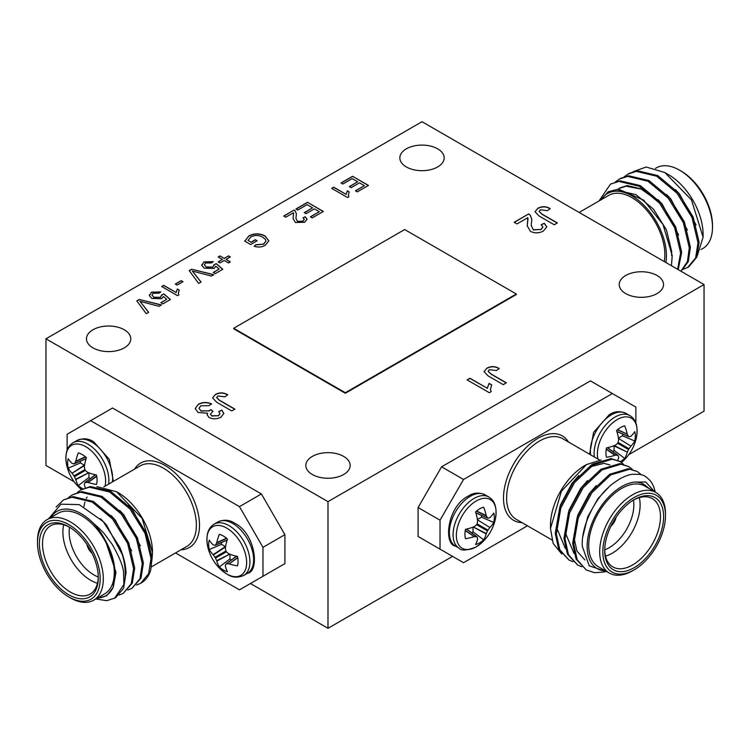 <?xml version="1.0" encoding="UTF-8"?>
<svg xmlns="http://www.w3.org/2000/svg" width="750" height="750" viewBox="0 0 750 750"><rect width="100%" height="100%" fill="white"/><g stroke="black" fill="none" stroke-linecap="round" stroke-linejoin="round"><path stroke-width="1.12" d="M572.953 561.75L568.913 559.969L559.772 549.694L556.341 533.972L560.859 507.909L574.472 482.653L593.334 464.869L612.197 459.197L619.959 461.503L623.466 464.203M568.913 559.969L558.684 549.066L555.253 533.344L559.772 507.281L573.384 482.025L592.247 464.241L611.1 458.569L619.959 461.503M607.031 571.734L589.219 565.828L582.328 546.337C580.978 527.916 593.447 500.55 608.869 487.05C609.994 485.55 613.913 482.672 620.616 478.425C625.678 475.856 629.663 474.478 632.559 474.272C641.306 474.403 643.472 473.569 650.644 481.238A55.397 31.987 -60 0 1 655.219 492.094M604.8 571.941L594.788 572.728L586.322 570.019L577.181 559.744L573.75 544.022L578.269 517.959L591.881 492.703L610.744 474.919L629.606 469.256L637.369 471.553L641.438 474.844M586.322 570.019L576.094 559.116L572.663 543.394L577.181 517.331L590.794 492.075L609.656 474.291L628.509 468.628L637.369 471.553M581.663 566.775L577.612 564.994L568.472 554.719L565.041 538.997L569.569 512.934L583.181 487.678L602.034 469.894L620.897 464.231L628.659 466.528L632.175 469.228M577.612 564.994L567.384 554.091L563.953 538.369L568.472 512.306L582.084 487.05L600.947 469.266L619.809 463.603L628.659 466.528M655.856 492.469L644.888 486.131A46.538 26.869 120 0 0 609.028 498.6A46.538 26.869 120 0 0 588.722 545.428A46.538 26.869 120 0 0 598.359 566.728L609.328 573.066A46.538 26.869 -60 0 1 599.691 551.766A46.538 26.869 -60 0 1 619.997 504.928A46.538 26.869 -60 0 1 655.856 492.469A46.538 26.869 -60 0 1 665.494 513.769L665.494 515.578A44.316 25.584 120 0 0 634.153 497.484A44.316 25.584 120 0 0 602.822 551.766A44.316 25.584 120 0 0 634.163 569.85A44.316 25.584 120 0 0 665.494 515.578M654.544 491.709L645.769 481.969L634.397 482.091A48.75 28.144 120 0 0 587.156 546.337A48.75 28.144 120 0 0 605.625 570.928M601.191 459.966L586.481 464.587L561.431 491.203L550.481 528.506L550.491 525.169A48.75 28.144 -60 0 1 584.953 465.459L586.472 464.587M604.716 549.75A39.441 22.772 120 0 0 612.872 566.925A39.441 22.772 120 0 0 643.266 556.359A39.441 22.772 120 0 0 660.478 516.666A39.441 22.772 120 0 0 652.312 498.609A39.441 22.772 120 0 0 633.366 500.128M639.291 497.634A39.441 22.772 -60 0 1 640.116 504.9A39.441 22.772 -60 0 1 605.522 556.134M604.716 549.853A35.006 20.212 120 0 0 633.844 504.9A35.006 20.212 120 0 0 633.45 500.081M663.619 516.666A41.662 24.047 -60 0 1 634.153 567.684A41.662 24.047 -60 0 1 604.697 550.678A41.662 24.047 -60 0 1 634.153 499.659A41.662 24.047 -60 0 1 663.619 516.666M611.362 525.291A10.191 5.888 120 0 0 615.506 518.119M610.913 526.191A10.191 5.888 120 0 0 616.059 517.284M606.262 449.231L614.944 455.316A44.766 27.994 -175.5 0 1 606.516 457.303A20.784 12 -60 0 1 605.944 452.934A20.784 12 -60 0 1 606.516 447.9A44.766 23.494 -4.2 0 0 614.944 445.453L615.356 445.219A44.409 31.144 -27.7 0 0 617.644 443.269L628.5 449.541L628.978 448.716L618.113 442.444L617.644 443.269M614.109 445.481L614.044 450.366L624.712 458.409A20.784 12 -60 0 1 620.644 461.428A20.784 12 -60 0 1 620.222 461.663M614.044 450.366A17.072 9.853 -60 0 1 612.731 451.453M471.713 532.866A17.072 9.853 120 0 0 473.025 531.788L483.694 539.822A44.766 27.994 -124.5 0 0 486.188 533.944L473.091 526.903M477.094 536.953L476.625 536.681L477.094 536.953A44.409 11.587 47.6 0 1 477.647 538.575L477.647 538.875A44.766 23.494 64.2 0 1 475.556 544.528A20.784 12 120 0 0 479.625 542.841A20.784 12 120 0 0 483.694 539.822M477.253 519.694L489.9 527.512A44.766 27.994 4.5 0 0 493.744 522.413A20.784 12 120 0 0 494.325 517.378A20.784 12 120 0 0 493.744 513.009A44.766 23.494 175.8 0 1 489.9 517.65L489.647 517.8A44.409 11.587 -167.6 0 1 487.959 518.137L487.491 517.866A44.409 16.059 -140.8 0 0 486.337 515.887L476.325 511.228M657.038 275.494A22.163 12.797 0 0 0 632.888 272.719A22.163 12.797 0 0 0 619.209 284.541A22.163 12.797 0 0 0 625.697 293.588A22.163 12.797 0 0 0 649.847 296.353A22.163 12.797 0 0 0 663.525 284.541A22.163 12.797 0 0 0 657.038 275.494M343.659 456.412A22.163 12.797 0 0 0 319.519 453.637A22.163 12.797 0 0 0 305.831 465.459A22.163 12.797 0 0 0 312.328 474.506A22.163 12.797 0 0 0 336.478 477.281A22.163 12.797 0 0 0 350.156 465.459A22.163 12.797 0 0 0 343.659 456.412M124.303 329.766A22.163 12.797 0 0 0 100.153 326.991A22.163 12.797 0 0 0 86.475 338.812A22.163 12.797 0 0 0 92.962 347.859A22.163 12.797 0 0 0 117.112 350.634A22.163 12.797 0 0 0 130.791 338.812A22.163 12.797 0 0 0 124.303 329.766M437.672 148.847A22.163 12.797 0 0 0 413.522 146.072A22.163 12.797 0 0 0 399.844 157.894A22.163 12.797 0 0 0 406.341 166.941A22.163 12.797 0 0 0 430.481 169.716A22.163 12.797 0 0 0 444.169 157.894A22.163 12.797 0 0 0 437.672 148.847M96.731 476.372L88.05 482.456A44.766 27.994 -4.5 0 0 96.478 484.444A20.784 12 -120 0 0 97.05 480.075A20.784 12 -120 0 0 96.478 475.041A44.766 23.494 -175.8 0 1 88.05 472.594L87.638 472.359A44.409 31.144 -152.3 0 1 85.35 470.4L74.494 476.672L74.016 475.856L84.881 469.584L85.35 470.4M88.884 472.622L75.788 479.662A44.766 27.994 124.5 0 0 78.281 485.55A20.784 12 -120 0 0 82.359 488.559A20.784 12 -120 0 0 82.791 488.812M225.9 564.084L226.369 563.812L225.9 564.084A44.409 11.587 132.4 0 0 225.347 565.716L225.347 566.016A44.766 23.494 115.8 0 0 227.447 571.659A20.784 12 60 0 1 223.369 569.981A20.784 12 60 0 1 219.3 566.962A44.766 27.994 -55.5 0 1 216.806 561.084L229.903 554.034M225.741 546.834L221.541 544.331L209.25 549.553A20.784 12 60 0 1 208.669 544.519A20.784 12 60 0 1 209.25 540.15A44.766 23.494 4.2 0 0 213.094 544.781L213.347 544.941A44.409 11.587 -12.4 0 0 215.034 545.269L215.512 544.997A44.409 16.059 -39.2 0 1 216.656 543.028L226.669 538.359M221.541 544.331A17.072 9.853 60 0 1 221.259 542.653M86.934 544.416A10.191 5.888 -120 0 0 92.081 553.331M87.497 545.259A10.191 5.888 -120 0 0 91.631 552.431M100.172 578.897A44.316 25.584 -120 0 0 68.841 524.625A44.316 25.584 -120 0 0 37.5 542.719L37.5 540.909A46.538 26.869 60 0 1 47.138 519.6A46.538 26.869 60 0 1 82.997 532.069A46.538 26.869 60 0 1 103.303 578.897A46.538 26.869 60 0 1 93.666 600.206A46.538 26.869 60 0 1 70.406 597.9L68.841 596.991A44.316 25.584 -120 0 0 100.172 578.897M98.297 577.819A41.662 24.047 60 0 1 68.841 594.825A41.662 24.047 60 0 1 39.384 543.797A41.662 24.047 60 0 1 68.841 526.791A41.662 24.047 60 0 1 98.297 577.819M69.628 527.269A39.441 22.772 -120 0 0 50.681 525.741A39.441 22.772 -120 0 0 42.516 543.797A39.441 22.772 -120 0 0 59.728 583.491A39.441 22.772 -120 0 0 90.122 594.066A39.441 22.772 -120 0 0 98.288 576.891M97.472 583.275A39.441 22.772 60 0 1 62.887 532.041A39.441 22.772 60 0 1 63.703 524.775M69.544 527.212A35.006 20.212 -120 0 0 69.15 532.041A35.006 20.212 -120 0 0 98.278 576.994M83.981 506.597A48.75 28.144 60 0 1 84.956 502.116M86.381 498.366A48.75 28.144 60 0 1 87.047 497.072M152.081 558.328L152.513 552.459L142.106 518.372L116.531 491.728L118.041 492.6A48.75 28.144 60 0 1 152.503 551.475M116.531 491.728L96.909 486.666M48.591 518.766L61.012 504.178L79.209 504.6L103.181 521.531L119.794 547.322A55.397 31.987 60 0 1 125.241 573.469A55.397 31.987 60 0 1 123.919 584.363L123.6 573.469C123.563 567.459 119.822 557.85 112.378 544.622L104.756 534.338C102.778 531.6 94.612 524.053 94.144 523.978A48.75 28.144 -120 0 0 50.841 517.463M97.369 598.069A48.75 28.144 -120 0 0 113.081 587.475L106.753 595.744L96.609 598.509M93.666 600.206L104.634 593.869A46.538 26.869 -120 0 0 114.272 572.569A46.538 26.869 -120 0 0 93.966 525.741A46.538 26.869 -120 0 0 58.106 513.272L47.138 519.6M77.316 492.497L80.888 489.881L89.353 487.181L109.659 492.009L129.975 508.959L145.041 533.372L151.013 558.6L148.631 573.703L140.634 583.322L136.537 585.019M80.888 489.881L90.441 486.553L110.747 491.381L131.062 508.331L146.128 532.744L152.1 557.972L150.712 570.225A55.397 31.987 -120 0 1 141.037 583.088A55.397 31.987 -120 0 1 140.831 583.209M119.794 547.322C123.731 556.65 125.784 565.228 125.981 573.047L123.609 588.159L115.612 597.769L106.762 600.703L95.831 598.95M56.109 507.047L63.478 499.931L71.944 497.231L92.25 502.059L112.566 519.009L127.631 543.422L133.603 568.65L131.222 583.762L123.225 593.372L119.128 595.069M63.478 499.931L73.031 496.603L93.338 501.431L113.653 518.381L128.719 542.794L134.691 568.022L132.309 583.134L123.225 593.372M68.606 497.522L72.188 494.906L80.644 492.206L100.959 497.034L121.266 513.984L136.331 538.397L142.303 563.625L139.931 578.728L131.934 588.347L127.828 590.044M72.188 494.906L81.731 491.578L102.047 496.406L122.353 513.356L137.419 537.769L143.391 562.997L141.019 578.1L131.934 588.347M123.919 584.363L114.525 598.397M679.594 170.194L681.159 171.103A44.316 25.584 60 0 1 712.5 225.375L712.5 227.184A46.538 26.869 -120 0 0 679.594 170.194A46.538 26.869 -120 0 0 656.334 167.888L655.462 168.394M665.859 262.5A48.75 28.144 -120 0 0 666.431 255.591A48.75 28.144 -120 0 0 640.2 201.797A48.75 28.144 -120 0 0 601.434 199.584M600.806 199.95L608.222 191.747L618.384 189.103L643.688 200.194L663.009 224.503L672.216 255.591L671.456 265.725M579.159 212.438L608.7 195.394A46.538 26.869 60 0 1 644.559 207.853A46.538 26.869 60 0 1 664.866 254.691A46.538 26.869 60 0 1 664.266 261.572M665.372 172.838L668.625 174.722A48.75 28.144 60 0 1 703.097 234.422L703.097 237.206L691.444 199.875L664.837 172.528L646.191 167.025L633.366 171.562M697.125 256.228L703.097 237.206M678.216 269.634L681.684 252.216L675.712 226.988L660.647 202.575L640.341 185.625L620.025 180.797L610.472 184.125L599.062 200.953M677.625 269.288L680.597 252.844L674.625 227.616L659.559 203.203L639.253 186.253L618.938 181.425L610.472 184.125M683.531 269.213L688.725 266.887L696.722 257.269L699.094 242.166L693.122 216.938L678.056 192.525L657.75 175.575L637.434 170.747L628.978 173.447L624.309 176.691M687.638 267.516L695.634 257.897L698.006 242.794L692.034 217.566L676.969 193.153L656.663 176.203L636.347 171.375L627.881 174.075M681.047 271.266L688.275 261.637L690.394 247.191L684.412 221.962L669.356 197.55L649.041 180.6L628.734 175.772L620.269 178.472L615.609 181.716M680.925 271.191L687.431 261.6L689.306 247.819L683.325 222.591L668.269 198.178L647.953 181.228L627.647 176.4L619.181 179.1M45.966 338.812L327.994 501.647L704.034 284.541L422.006 121.706L45.966 338.812L45.966 465.459L74.203 481.772M161.672 294.956L160.388 297.338L153.778 297.197L151.941 294.956L153.281 293.231L159.028 293.194L160.856 291.909L151.472 292.172L149.372 295.603L151.875 298.444L161.653 298.716L163.416 296.475L166.716 299.316L160.856 302.691L162.891 303.872L170.409 299.531L163.903 293.897L161.672 294.956L161.775 295.584M149.297 295.012L149.372 295.603M181.172 280.65L175.284 284.053L177.112 285.103L183 281.7L181.172 280.65L182.841 281.794M214.078 264.703L212.784 267.084L206.184 266.944L204.338 264.694L205.688 262.978L211.434 262.941L213.262 261.647L203.869 261.909L201.778 265.341L204.272 268.191L214.05 268.463L215.822 266.222L219.122 269.062L213.262 272.438L215.297 273.609L222.806 269.269L216.309 263.644L214.078 264.703L214.172 265.331M201.703 264.759L201.778 265.341M255.309 239.719L251.044 242.184L248.044 240.45L250.875 236.888C254.991 234.909 258.975 235.031 262.828 237.263L265.397 239.428L265.988 241.078L263.494 244.144L255.684 244.781L254.147 246.253C258.253 247.538 261.966 247.2 265.284 245.222L268.866 240.825L264.984 235.922C259.603 233.166 254.231 233.175 248.859 235.941L244.772 241.144L250.641 244.528L257.137 240.778L255.309 239.719L256.978 240.863M227.719 394.8C223.744 392.409 219.637 392.288 215.409 394.434L212.578 397.913L216.713 402.244L231.769 410.934L234.891 409.125L219.637 400.322L216.666 397.556L217.838 395.991L224.944 396.816L227.719 394.8M550.191 208.631C546.216 206.231 542.109 206.109 537.872 208.256L535.05 211.744L539.184 216.066L554.231 224.756L557.362 222.947L542.109 214.144L539.138 211.378L540.309 209.812L547.416 210.638L550.191 208.631M307.509 202.312L295.931 208.997L297.759 210.056L307.106 204.656L312.591 207.825L304.256 212.634L306.084 213.684L314.419 208.875L319.294 211.697L310.35 216.853L312.178 217.912L323.353 211.463L307.509 202.312L323.194 211.547M352.603 176.278L341.025 182.963L342.853 184.022L352.2 178.622L357.684 181.791L349.35 186.6L351.178 187.65L359.513 182.85L364.387 185.662L355.444 190.819L357.272 191.878L368.447 185.428L352.603 176.278L368.287 185.512M139.219 299.475L136.8 300.872L146.25 313.706L148.669 312.309L139.941 301.284L159.028 306.328L161.456 304.931L139.219 299.475L161.231 305.062M499.191 368.522C495.216 366.122 491.109 366 486.881 368.156L484.05 371.634L488.184 375.956L503.241 384.647L506.363 382.838L491.109 374.034L488.137 371.278L489.309 369.703L496.416 370.528L499.191 368.522M211.575 403.875C207.019 401.953 202.631 402.075 198.422 404.241L195.197 408.497L198.056 412.491L207.694 413.241L207.141 414.881L209.062 417.525C213.159 419.325 217.144 419.194 221.016 417.141L223.828 413.466L221.812 410.109L218.681 411.591L219.984 413.616L218.362 415.716L211.819 415.828L210.441 414.075L213.019 411.253L210.75 409.603L209.213 410.841L200.925 410.859L198.966 408.244L200.878 405.778L209.016 405.675L211.575 403.875M331.678 188.353L347.522 197.503L348.834 196.753L348.366 194.925L349.247 191.934L347.381 190.856L346.059 194.316L333.712 187.181L331.678 188.353M467.119 379.884L489.3 392.691L491.137 391.631L490.472 389.081L491.719 384.891L489.094 383.381L487.247 388.228L469.969 378.244L467.119 379.884M516.984 223.931L527.831 217.669L527.259 225.919L530.484 231.403C534.928 233.438 539.241 233.297 543.431 230.991L546.825 226.875L544.284 223.275L541.153 224.756L542.925 227.006L540.928 229.481L533.297 229.744L531.206 225.403L531.816 219.272L530.316 215.231L528.647 213.919L514.144 222.291L516.984 223.931M293.531 212.728L293.119 218.625L295.416 222.534L304.669 222.244L307.087 219.309L305.278 216.741L303.038 217.791L304.303 219.394L302.887 221.166L297.431 221.353L295.931 218.25L296.372 213.881L295.303 210.984L294.103 210.056L283.744 216.028L285.778 217.209L293.531 212.728L293.663 213.722M219.966 255.9L218.138 256.959L222.403 259.425L218.138 261.881L219.966 262.941L224.231 260.475L228.497 262.941L230.325 261.881L226.059 259.425L230.325 256.959L228.497 255.9L224.231 258.366L219.966 255.9L224.231 258.366M191.625 269.222L189.206 270.619L198.656 283.453L201.075 282.056L192.347 271.031L211.434 276.075L213.853 274.678L191.625 269.222L213.637 274.8M161.672 286.509L177.516 295.659L178.819 294.9L178.35 293.072L179.241 290.091L177.366 289.003L176.053 292.462L163.706 285.338L161.672 286.509M233.691 328.809L345.328 393.263L516.309 294.544L516.309 294L404.672 229.547L233.691 328.266L233.691 328.809M701.1 249.506L702.863 248.484A46.538 26.869 -120 0 0 712.5 227.184M657 200.316L641.203 189.084L626.119 186.197L618.825 188.541M696.056 224.953L679.584 194.034L675.497 189.637M687.356 229.978L670.875 199.059L666.797 194.662M678.647 235.003L662.175 204.084L658.088 199.688M645.094 189.853L627.206 185.569L619.913 187.912M671.616 255.591L671.681 251.466L666.459 229.941L653.466 209.109L635.981 194.662L618.497 190.594L615.253 191.231M94.144 523.978C98.156 528.347 101.869 533.775 105.291 540.262C111.591 551.531 114.787 562.416 114.891 572.925L113.081 587.475M37.5 542.719A44.316 25.584 -120 0 0 68.841 596.991M105.291 540.262L115.978 572.297L113.391 586.594M100.453 518.681L106.472 524.916L122.953 555.834M111.094 515.494L115.181 519.891L131.653 550.809M119.794 510.469L123.881 514.866L140.363 545.784M128.503 505.444L132.591 509.831L149.062 540.75M90.516 550.294A9.309 5.372 60 0 1 88.781 547.294M231.281 560.006A17.072 9.853 60 0 1 229.969 558.919L229.969 554.466M80.241 461.241A17.072 9.853 -120 0 0 80.531 462.919L84.722 465.413M88.95 473.044L88.95 477.506A17.072 9.853 -120 0 0 90.263 478.594M237.694 557.466L229.059 563.869A44.766 27.994 175.5 0 0 237.497 565.856A20.784 12 60 0 0 237.497 556.453A44.766 23.494 4.2 0 1 229.059 554.006L228.656 553.772A44.409 31.144 27.7 0 1 226.369 551.822L225.9 550.997L215.034 557.269A44.409 35.606 -159.6 0 1 213.347 554.972L225.45 547.022M226.425 538.162L216.806 542.644A44.766 27.994 -55.5 0 1 219.3 534.347A20.784 12 60 0 1 227.447 539.044A44.766 23.494 115.8 0 0 225.347 547.575L225.347 548.044A44.409 31.144 92.3 0 0 225.9 550.997M227.166 539.963L215.034 545.269M225.403 546.562L213.094 554.653A44.766 27.994 175.5 0 1 209.25 549.553M215.034 557.269L215.512 558.094L226.369 551.822M229.594 554.194L216.656 560.7A44.409 35.606 -80.4 0 1 215.512 558.094M229.969 558.919L219.3 566.962M228.656 563.803A44.409 16.059 159.2 0 1 226.369 563.812L236.569 556.238M80.531 462.919L68.231 468.131A44.766 27.994 -4.5 0 0 72.075 473.231L84.394 465.15M85.65 456.947L75.638 461.616A44.409 16.059 140.8 0 0 74.494 463.584L74.016 463.856A44.409 11.587 167.6 0 1 72.337 463.519L72.075 463.369A44.766 23.494 -175.8 0 1 68.231 458.728A20.784 12 -120 0 0 68.231 468.131M84.431 465.609L72.075 473.231M72.337 473.559A44.409 35.606 20.4 0 0 74.016 475.856M74.494 476.672A44.409 35.606 99.6 0 0 75.638 479.288L88.575 472.781M88.95 477.506L78.281 485.55M85.284 487.725A44.766 23.494 -64.2 0 1 84.328 484.603L84.328 484.303A44.409 11.587 -47.6 0 1 84.881 482.672L85.35 482.4L84.881 482.672M95.55 474.825L85.35 482.4A44.409 16.059 -20.8 0 0 87.638 482.391L96.684 476.053M84.881 469.584A44.409 31.144 -87.7 0 1 84.328 466.631L84.328 466.163A44.766 23.494 -64.2 0 1 86.428 457.631A20.784 12 -120 0 0 78.281 452.925A44.766 27.994 124.5 0 0 75.788 461.222L85.406 456.741M74.016 463.856L86.147 458.541M262.969 547.331L239.466 506.625L261.403 493.959L284.906 534.666L262.969 547.331L262.969 576.281L284.906 563.616L284.906 534.666M175.538 552.938L239.466 589.847L262.969 576.281M284.906 563.616L261.403 577.181M261.403 493.959L112.556 408.019L67.116 434.25L67.116 450.197M239.466 506.625L90.619 420.684M704.034 284.541L704.034 411.188L628.791 454.631M327.994 501.647L327.994 628.294L452.559 556.378M441.591 550.041L418.087 536.475L463.528 562.706L527.456 525.797M635.878 423.056L635.878 407.109L612.375 393.544L463.528 479.484L440.025 520.191L418.087 507.525L418.087 536.475M418.087 507.525L441.591 466.819L463.528 479.484M612.375 393.544L590.447 380.878L441.591 466.819M250.434 583.519L327.994 628.294M440.025 520.191L440.025 549.141M465.3 530.334L474.337 536.672A44.409 16.059 20.8 0 0 476.625 536.681L466.425 529.097M474.337 536.672L465.244 530.644M476.625 524.681L477.094 523.856L487.959 530.128L487.491 530.953L476.625 524.681A44.409 31.144 152.3 0 1 474.337 526.631L473.934 526.866A44.766 23.494 175.8 0 1 465.497 529.322A20.784 12 120 0 0 465.497 538.725A44.766 27.994 4.5 0 0 473.934 536.728M476.569 511.022L486.188 515.503A44.766 27.994 -124.5 0 0 483.694 507.206A20.784 12 120 0 0 475.556 511.903A44.766 23.494 64.2 0 1 477.647 520.434L477.647 520.903A44.409 31.144 87.7 0 1 477.094 523.856M475.828 512.822L487.959 518.137M489.9 527.512L477.544 519.881M487.959 530.128A44.409 35.606 -20.4 0 0 489.647 527.831M473.4 527.053L486.337 533.559A44.409 35.606 -99.6 0 0 487.491 530.953M617.812 460.312A44.766 23.494 -115.8 0 0 618.666 457.462L618.666 457.162A44.409 11.587 -132.4 0 0 618.113 455.531L617.644 455.259L618.113 455.531M607.444 447.684L617.644 455.259A44.409 16.059 -159.2 0 1 615.356 455.25L606.309 448.912M618.113 442.444A44.409 31.144 -92.3 0 0 618.666 439.491L618.666 439.022A44.766 23.494 -115.8 0 0 616.566 430.491A20.784 12 -60 0 1 624.712 425.794A44.766 27.994 55.5 0 1 627.206 434.091L617.587 429.609M617.344 429.806L627.206 434.091M627.356 434.475A44.409 16.059 39.2 0 1 628.5 436.444L616.847 431.409M628.978 436.716L628.5 436.444L628.978 436.716A44.409 11.587 12.4 0 0 630.656 436.388L630.919 436.228A44.766 23.494 -4.2 0 0 634.763 431.597A20.784 12 -60 0 1 634.763 441A44.766 27.994 -175.5 0 1 630.919 446.1L618.272 438.281M618.562 438.469L630.919 446.1M630.656 446.419A44.409 35.606 159.6 0 1 628.978 448.716M628.5 449.541A44.409 35.606 80.4 0 1 627.356 452.147L614.419 445.641M614.044 445.912L627.356 452.147M627.206 452.531A44.766 27.994 55.5 0 1 624.712 458.409M477.591 519.422L481.453 517.191L493.744 522.413M481.453 517.191A17.072 9.853 120 0 0 481.734 515.513M473.025 531.788L473.025 527.325M622.753 434.1A17.072 9.853 -60 0 1 622.463 435.778L634.763 441M622.463 435.778L618.6 438.009M550.481 528.506L553.116 543.328L561.722 554.006M582.844 536.578L587.719 516.844L597.975 498.609L608.738 487.172M584.878 559.95L576.975 551.109L573.956 537.619L577.725 515.25L589.266 493.584L596.222 485.606M574.05 553.481L565.256 532.594L569.016 510.225L580.566 488.559L587.522 480.581M565.341 548.456L556.547 527.569L560.316 505.2L571.856 483.534L578.812 475.556M590.578 466.697L603.928 463.35L609.947 464.972M634.397 482.091C638.409 481.828 642.122 482.972 645.534 485.512L649.397 488.738M634.163 569.85L632.587 570.759A46.538 26.869 -60 0 1 609.328 573.066M614.212 520.153A9.309 5.372 -60 0 1 612.478 523.153M484.05 371.728L486.881 368.156M486.881 368.334C491.109 366.178 495.216 366.3 499.191 368.7M488.137 371.363L491.109 374.213L506.213 382.931M136.894 300.994L139.219 299.653M148.575 312.366L139.941 301.284M195.197 408.591L198.422 404.241M198.422 404.428C202.631 402.262 207.019 402.131 211.575 404.053M198.966 408.328L200.925 410.859M200.925 411.038L209.213 410.841M209.213 411.019L210.75 409.603M210.75 409.781L212.859 411.319M210.441 414.169L211.819 415.828M211.819 416.016L218.362 415.716M218.362 415.894L219.984 413.7M218.822 411.703L221.812 410.109M221.812 410.287L223.828 413.559M207.141 414.966L207.694 413.241M341.184 183.056L352.603 176.456M355.603 190.912L364.387 185.662M349.509 186.684L357.684 181.791M331.837 188.447L333.712 187.181M333.712 187.369L346.059 194.316M346.059 194.494L347.381 190.856M347.381 191.034L349.172 192.075M348.366 195.009L348.759 196.791M296.091 209.091L307.509 202.491M310.509 216.947L319.294 211.697M304.416 212.719L312.591 207.825M467.278 379.978L469.969 378.244M469.969 378.422L487.247 388.228M487.247 388.406L489.094 383.381M489.094 383.559L491.644 385.031M490.481 389.166L491.062 391.678M535.05 211.828L537.872 208.256M537.872 208.444C542.109 206.287 546.216 206.409 550.191 208.809M539.138 211.472L542.109 214.322L557.203 223.041M514.294 222.384L528.647 213.919M528.647 214.097L530.316 215.231M530.316 215.409L531.816 219.366M531.206 225.497L533.297 229.744M533.297 229.922L540.928 229.481M540.928 229.659L542.925 227.091M541.322 224.859L544.284 223.275M544.284 223.463L546.816 226.969M527.259 226.003L527.541 222.591M527.541 222.769L528.028 219.019M212.578 398.006L215.409 394.434M215.409 394.622C219.637 392.466 223.744 392.587 227.719 394.988M216.666 397.65L219.637 400.5L234.741 409.219M283.903 216.122L294.103 210.056M294.103 210.234L295.303 210.984M295.303 211.172L296.372 213.966M295.931 218.344L297.431 221.353M297.431 221.531L302.887 221.166M302.887 221.344L304.303 219.488M303.206 217.894L305.278 216.741M305.278 216.919L307.087 219.394M293.119 218.7L293.316 216.244M293.316 216.431L293.531 212.916M248.044 240.45L251.044 242.184M251.044 242.362L255.309 239.906M244.772 241.322L248.859 235.941M248.859 236.119C254.231 233.353 259.603 233.344 264.984 236.109L264.984 235.922M264.984 236.109L268.866 240.909M254.288 246.3L255.684 244.781M255.684 244.959L263.494 244.144M263.494 244.322L265.988 241.172M218.297 257.053L219.966 256.088M224.231 258.544L228.497 255.9M228.497 256.088L230.166 257.053M230.166 261.975L226.059 259.425M218.297 261.975L222.403 259.425M201.778 265.528L203.869 261.909M203.869 262.097L213.112 261.759M204.347 264.788L206.184 266.944M206.184 267.131L212.784 267.084M212.784 267.262L214.078 264.881M214.125 264.853L216.309 263.644M216.309 263.822L222.684 269.344M213.422 272.531L219.122 269.062M189.3 270.741L191.625 269.4M200.981 282.113L192.347 271.031M175.434 284.137L181.172 280.828M161.831 286.603L163.706 285.338M163.706 285.516L176.053 292.462M176.053 292.65L177.366 289.003M177.366 289.191L179.166 290.222M178.35 293.166L178.753 294.947M149.372 295.781L151.472 292.172M151.472 292.35L160.706 292.013M151.941 295.05L153.778 297.197M153.778 297.384L160.388 297.338M160.388 297.525L161.672 295.134M161.719 295.116L163.903 293.897M163.903 294.084L170.278 299.597M161.016 302.784L166.716 299.316M233.691 328.266L345.328 392.719L345.328 393.263M345.328 392.719L516.309 294M599.709 460.05L562.781 438.731A46.538 26.869 120 0 0 526.931 451.2A46.538 26.869 120 0 0 506.616 498.028A46.538 26.869 120 0 0 516.253 519.328L551.953 539.944M594.366 456.966A29.606 17.091 -60 0 1 594.103 453.3A29.606 17.091 -60 0 1 615.037 417.047A29.606 17.091 -60 0 1 629.841 415.575C636.178 419.475 638.334 426.947 636.309 437.991A28.106 16.228 -60 0 0 617.25 419.55A28.106 16.228 -60 0 0 597.928 459.019M622.884 461.25A28.106 16.228 -60 0 1 621.459 462.488L622.884 461.25A44.822 44.822 0 0 0 636.309 437.991M488.822 496.988A29.606 17.091 120 0 0 474.019 498.459A29.606 17.091 120 0 0 453.084 534.712A29.606 17.091 120 0 0 459.216 548.269L455.484 546.112A29.606 17.091 120 0 1 449.353 532.556A29.606 17.091 120 0 1 470.287 496.303A29.606 17.091 120 0 1 485.091 494.841L488.822 496.988C495.159 500.897 497.316 508.369 495.291 519.403A28.106 16.228 120 0 0 476.231 500.963A28.106 16.228 120 0 0 456.356 535.378A28.106 16.228 120 0 0 476.231 546.853A28.106 16.228 120 0 0 481.866 542.663L476.025 547.003C466.809 550.556 461.203 550.978 459.216 548.269M590.634 454.809A29.606 17.091 -60 0 1 590.372 451.144A29.606 17.091 -60 0 1 611.306 414.891A29.606 17.091 -60 0 1 626.109 413.419C620.109 410.775 614.503 411.197 609.291 414.694L593.616 432.3L589.631 454.228M521.953 522.619A48.75 28.144 -60 0 1 503.484 498.028A48.75 28.144 -60 0 1 529.716 444.234A48.75 28.144 -60 0 1 568.481 442.022M151.5 566.812L186.741 546.469A46.538 26.869 -120 0 0 196.378 525.169A46.538 26.869 -120 0 0 176.062 478.341A46.538 26.869 -120 0 0 140.213 465.872L103.781 486.9M134.512 469.163A48.75 28.144 60 0 1 173.278 471.375A48.75 28.144 60 0 1 199.509 525.169A48.75 28.144 60 0 1 181.041 549.759M112.359 481.95A29.606 17.091 -120 0 0 112.622 478.284A29.606 17.091 -120 0 0 91.688 442.031A29.606 17.091 -120 0 0 76.884 440.559L73.153 442.716C66.816 446.616 64.659 454.088 66.684 465.131A44.822 44.822 0 0 0 80.109 488.391A28.106 16.228 -120 0 0 81.45 489.563L80.109 488.391M232.706 523.444A29.606 17.091 60 0 1 253.641 559.697A29.606 17.091 60 0 1 247.509 573.253C259.809 571.566 255.712 533.409 234.722 523.247C229.509 519.75 223.903 519.328 217.903 521.972A29.606 17.091 60 0 1 232.706 523.444M108.628 484.106A29.606 17.091 -120 0 0 108.891 480.441A29.606 17.091 -120 0 0 87.956 444.178A29.606 17.091 -120 0 0 73.153 442.716M207.703 546.544A44.822 44.822 0 0 0 221.128 569.803A28.106 16.228 60 0 0 226.762 573.994A28.106 16.228 60 0 0 246.637 562.519A28.106 16.228 60 0 0 226.762 528.103A28.106 16.228 60 0 0 207.703 546.544C205.678 535.5 207.834 528.028 214.172 524.128A29.606 17.091 60 0 1 228.975 525.6A29.606 17.091 60 0 1 249.909 561.853A29.606 17.091 60 0 1 243.778 575.409L247.509 573.253M105.066 486.159A28.106 16.228 -120 0 0 85.744 446.681A28.106 16.228 -120 0 0 66.684 465.131M229.059 563.869L237.75 557.784M455.484 546.112C443.194 544.425 447.281 506.269 468.281 496.106C473.484 492.609 479.091 492.188 485.091 494.841M76.884 440.559C82.884 437.916 88.491 438.337 93.703 441.825L109.378 459.441L113.362 481.369M221.128 569.803L226.969 574.134C232.125 577.631 237.731 578.053 243.778 575.409M227.119 540.122L215.259 545.25M236.4 556.2L226.031 563.906M95.391 474.788L85.013 482.494M86.1 458.7L74.241 463.828M214.172 524.128L217.903 521.972M629.841 415.575L626.109 413.419M481.866 542.663A44.822 44.822 0 0 0 495.291 519.403M475.875 512.981L487.734 518.109M466.594 529.059L476.962 536.766M607.603 447.647L617.981 455.353M616.894 431.569L628.753 436.697"/></g></svg>

